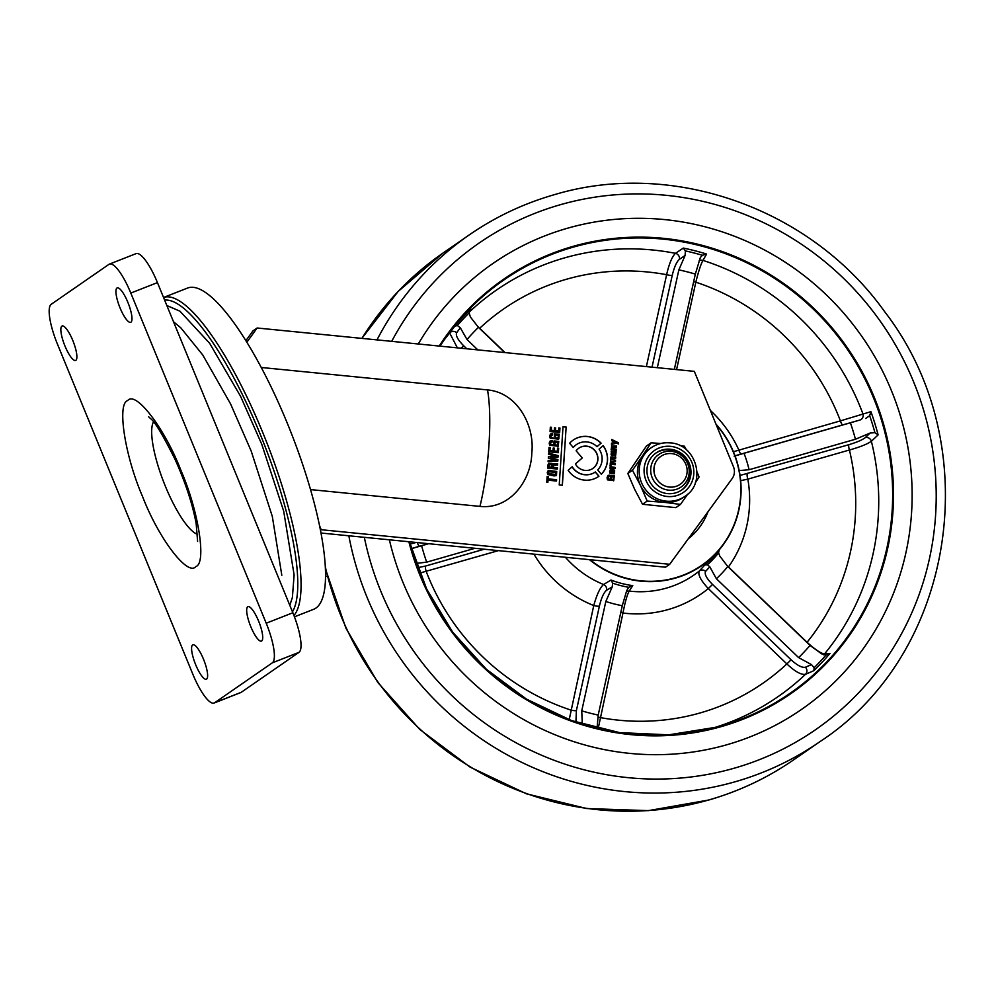 <?xml version="1.0" encoding="UTF-8"?>
<svg xmlns="http://www.w3.org/2000/svg" width="995" height="995" viewBox="0 0 995 995"><rect width="100%" height="100%" fill="white"/><g stroke="black" fill="none" stroke-linecap="round" stroke-linejoin="round"><path stroke-width="1.49" d="M294.458 616.838L313.661 609.288A172.558 43.556 -111.4 0 0 315.95 608.057A172.558 43.556 -111.4 0 0 320.465 530.236A172.558 43.556 -111.4 0 0 319.544 525.658A172.558 43.556 -111.4 0 0 256.859 359.394A172.558 43.556 -111.4 0 0 187.508 288.065L163.541 297.48A172.558 43.556 -111.4 0 1 262.916 432.912A172.558 43.556 -111.4 0 1 293.935 615.495M319.544 525.658L321.211 529.726L669.697 564.289L732.146 478.607A12.326 11.903 55.3 0 0 733.477 466.804L694.323 371.359L257.133 328.002L252.929 330.9L245.864 340.688M261.262 367.478L487.513 389.928C517.238 392.465 534.924 425.549 531.803 452.924C531.268 480.647 509.751 509.664 479.951 506.393L310.527 489.59M572.113 466.842A16.641 16.069 55.3 0 0 595.246 472.053A16.641 16.069 55.3 0 0 595.271 472.028L595.321 471.991A16.641 16.069 55.3 0 0 595.371 471.953L598.953 476.207A22.188 21.43 -124.7 0 1 598.505 476.53A22.188 21.43 -124.7 0 1 584.463 480.125A22.188 21.43 -124.7 0 1 568.145 470.324L572.212 466.754A16.641 16.069 55.3 0 0 595.346 471.978L595.246 472.053M576.13 450.822A12.326 11.903 -124.7 0 1 597.46 455.324A12.326 11.903 -124.7 0 1 575.408 463.956L582.274 457.936L576.13 450.822M592.833 468.458A12.326 11.903 55.3 0 0 586.565 446.233A12.326 11.903 55.3 0 0 578.816 448.198M292.455 611.788A170.083 42.934 -111.4 0 0 260.143 434.094A170.083 42.934 -111.4 0 0 164.635 300.117M321.211 529.726L320.465 530.236M669.697 564.289L665.506 567.2L320.999 533.021M246.847 342.268L257.133 328.002M611.216 466.73L615.072 467.426L614.997 468.67L609.91 468.16L610.644 466.991L609.997 465.312L610.93 465.399L611.104 466.804L614.972 467.501L614.898 468.657M557.809 461.071L548.096 461.68L548.183 460.411L555.981 460.1L548.332 458.173L548.432 456.605L556.242 456.17L548.581 454.367L548.655 453.086L558.17 455.623L558.071 457.066L550.148 457.563L557.909 459.615L557.809 461.071M614.624 470.448L614.189 473.844L609.898 473.197L609.599 471.518L610.333 469.739L612.696 469.677L612.497 472.762L613.927 472.662L613.343 469.739L614.624 470.448L614.562 473.222M611.701 440.723L611.776 439.504L618.529 442.85L618.455 444.019L616.751 443.123L611.452 444.442L611.539 443.173L615.345 442.352L611.701 440.723M554.128 450.946L557.337 451.27L557.536 448.123L558.643 448.235L558.357 452.713L548.742 451.755L549.029 447.402L550.135 447.514L549.937 450.536L553.021 450.847L553.208 448.061L554.314 448.173L554.028 451.021L554.203 448.235L553.195 448.136M614.301 475.685L613.753 480.61L607.398 479.851L607.062 477.699L607.97 475.399L609.363 475.187L608.156 478.918L613.169 479.553L613.517 476.978L611.49 476.767L611.39 478.247L610.569 478.172L610.756 475.324L614.301 475.685L613.554 480.821M609.276 476.555L607.796 477.799L608.044 478.993L613.169 479.553M547.872 465.125L548.693 463.359L552.001 463.521L552.673 465.063L553.183 463.894L557.648 463.608L557.561 465.001L553.531 465.262L553.071 467.302L557.387 467.725L557.299 469.055L547.685 468.098L547.872 465.125M554.563 465.013L553.419 465.337L552.959 467.364L557.275 467.799L557.2 469.043M599.077 449.118L603.169 445.623A22.188 21.43 -124.7 0 1 601.316 474.205L597.721 469.951A16.641 16.069 55.3 0 0 599.077 449.118M555.62 427.949L555.446 430.735L558.643 431.046L558.854 427.9L559.961 428.012L559.675 432.502L550.061 431.544L550.334 427.178L551.454 427.29L551.255 430.325L554.339 430.624L554.513 427.838L555.62 427.949L554.513 427.925M547.275 472.513L548.282 470.399L556.715 471.456L556.255 475.61L553.954 475.908L547.735 474.503L547.275 472.513M566.143 427.029L562.362 485.262L559.227 484.951L563.021 426.718L566.143 427.029L562.262 485.249M548.245 476.68L548.096 478.869L556.603 479.714L556.516 481.033L548.009 480.199L547.872 482.376L546.765 482.264L547.126 476.58L548.245 476.68L547.996 478.943L556.603 479.714M558.767 441.419L558.195 446.245L549.688 445.275L549.178 443.148L550.111 441.046L552.188 440.76L552.101 442.103L550.297 443.198L550.658 444.392L557.449 445.126L557.76 442.663L555.061 442.389L554.961 443.845L553.854 443.733L554.041 440.947L558.767 441.419L558.108 446.332M550.185 443.272L550.745 442.277L550.558 444.454L557.449 445.126M611.577 445.909L616.477 445.947L616.39 447.178L611.9 447.65L612.124 448.521L616.266 449.143L616.179 450.387L611.104 449.877L611.763 445.735M611.788 447.725L612.211 446.954L612.024 448.583L616.154 449.218L616.079 450.374M610.868 457.016L615.756 457.053L615.669 458.285L611.403 458.123L611.179 458.782L611.328 459.59L615.544 460.262L615.457 461.506L610.967 462.016L611.141 462.812L615.333 463.471L615.258 464.715L610.171 464.205L611.054 456.854M611.303 458.185L611.216 459.665L615.432 460.337L615.358 461.493M611.179 461.332L611.042 462.874L615.233 463.546L615.159 464.702M550.372 434.069L552.648 433.621L552.561 434.952L550.757 436.059L551.13 437.24C554.14 438.621 556.553 438.484 558.394 436.842L558.22 435.512L555.521 435.25L555.434 436.705L554.327 436.594L554.501 433.808L559.24 434.28L558.581 439.181L550.148 438.136L549.638 436.009L550.571 433.907M551.068 435.238L551.019 437.315C554.028 438.695 556.454 438.559 558.294 436.917M557.809 438.061L558.394 436.842M573.269 447.501L569.6 443.272A22.188 21.43 -124.7 0 1 573.257 440.051A22.188 21.43 -124.7 0 1 601.104 443.173L597.012 446.668A16.641 16.069 55.3 0 0 573.269 447.501A16.641 16.069 55.3 0 1 576.304 444.678L576.416 444.603M611.278 451.643L616.104 451.618L615.582 455.623L613.082 455.088L612.883 452.538L611.527 453.322L612.211 455.586L611.042 454.839L611.477 451.469M612.883 452.538L611.428 453.397L612.112 455.573M327.305 576.404L325.564 576.229M325.552 572.909L326.435 572.996M610.93 465.399L611.104 466.804M610.01 465.399L610.818 465.473M610.644 466.991L609.985 467.003M557.909 459.615L557.71 461.071M550.148 457.563L557.809 459.69M558.17 455.623L557.971 457.078M548.655 453.185L558.058 455.685M556.242 456.17L548.419 456.668M555.981 460.1L548.183 460.486M612.497 472.762L613.815 472.737M612.696 469.677L612.385 472.836M610.283 469.777L612.597 469.752M611.763 439.628L618.529 442.85M615.345 442.352L611.527 443.223M618.43 442.924L618.355 443.969M557.337 451.27L554.028 451.021M553.021 450.847L549.837 450.611L550.036 447.588L549.016 447.489M558.643 448.235L558.257 452.7M557.536 448.21L558.543 448.31M609.363 475.187L609.176 476.543M610.743 475.411L614.201 475.759M611.49 476.767L611.291 478.247M609.164 476.63L607.796 477.799M552.673 465.063L552.001 463.521M548.643 463.384L551.902 463.595M554.464 465.088L553.419 465.337M557.648 463.608L557.461 465.013M553.071 463.969L557.548 463.682M601.291 474.18A22.188 21.43 55.3 0 0 603.069 445.71M558.643 431.046L555.334 430.81L555.521 428.024M554.339 430.624L551.155 430.387L551.342 427.365L550.334 427.265M559.961 428.012L559.576 432.489M558.842 427.987L559.862 428.086M556.715 471.456L556.491 475.349M548.233 470.436L556.603 471.518M563.008 426.805L566.031 427.104M547.126 476.655L548.133 476.754M548.009 480.199L547.772 482.364M556.503 479.777L556.416 481.033M552.188 440.76L552.001 442.091M550.061 441.096L552.076 440.835M554.028 441.034L558.668 441.494M555.061 442.389L554.862 443.832M598.853 476.282L595.271 472.028M616.477 445.947L616.291 447.165M611.465 445.984L616.365 446.009M610.768 457.091L615.756 457.053M611.179 461.344L610.855 462.09M615.644 457.128L615.569 458.285M559.24 434.28L558.817 438.919M554.501 433.895L559.128 434.355M555.521 435.25L555.334 436.693M552.648 433.621L552.461 434.952M550.272 434.143L552.548 433.696M601.104 443.173L600.992 443.248A22.188 21.43 55.3 0 0 573.207 440.088M600.992 443.248L597 446.668M615.942 453.571L615.482 455.685M615.47 452.8L615.83 453.645M616.104 451.618L615.917 452.849M611.166 451.718L615.992 451.693M612.771 452.613L611.428 453.397M611.141 472.712L610.408 472.401L611.241 472.637M611.776 470.921L610.408 472.401M551.964 467.19L548.78 466.953L549.439 464.516L551.74 464.852L551.964 467.19L548.78 466.953M555.496 474.404L548.556 473.695L548.792 471.667L548.655 473.632L555.421 474.466M613.616 452.613L615.296 453.956L613.766 454.168L613.616 452.613L613.654 454.242L615.196 454.031M610.233 471.705L611.875 470.846L611.751 472.7M610.52 472.326L611.875 470.846M548.842 465.934L548.879 466.879M548.942 465.871L549.439 464.516M555.608 474.329L555.72 472.364L548.705 471.742M615.296 453.956L614.922 454.665M192.595 644.922A18.482 4.664 68.6 0 1 192.843 644.785A18.482 4.664 68.6 0 1 203.739 659.784A18.482 4.664 68.6 0 1 206.612 679.075A18.482 4.664 68.6 0 1 206.363 679.199A18.482 4.664 68.6 0 1 195.468 664.212A18.482 4.664 68.6 0 1 192.595 644.922M247.693 606.801A18.482 4.664 68.6 0 1 247.942 606.676A18.482 4.664 68.6 0 1 258.837 621.664A18.482 4.664 68.6 0 1 261.697 640.954A18.482 4.664 68.6 0 1 261.449 641.091A18.482 4.664 68.6 0 1 250.553 626.091A18.482 4.664 68.6 0 1 247.693 606.801M61.864 326.149A18.482 4.664 68.6 0 1 62.113 326.012A18.482 4.664 68.6 0 1 73.008 341.011A18.482 4.664 68.6 0 1 75.869 360.302A18.482 4.664 68.6 0 1 75.62 360.439A18.482 4.664 68.6 0 1 64.725 345.439A18.482 4.664 68.6 0 1 61.864 326.149M116.95 288.04A18.482 4.664 68.6 0 1 117.199 287.903A18.482 4.664 68.6 0 1 128.094 302.89A18.482 4.664 68.6 0 1 130.954 322.193A18.482 4.664 68.6 0 1 130.718 322.318A18.482 4.664 68.6 0 1 119.81 307.331A18.482 4.664 68.6 0 1 116.95 288.04M214.634 702.756L272.344 662.819A36.977 9.328 -111.4 0 0 266.212 623.218L130.805 293.065A36.977 9.328 -111.4 0 0 109.413 264.098A36.977 9.328 -111.4 0 0 108.928 264.359L51.218 304.283A36.977 9.328 -111.4 0 0 57.349 343.884L192.756 674.038A36.977 9.328 -111.4 0 0 214.149 703.017A36.977 9.328 -111.4 0 0 214.634 702.756L241.275 692.284L298.985 652.359A36.977 9.328 -111.4 0 0 292.853 612.758L157.446 282.605A36.977 9.328 -111.4 0 0 136.054 253.638L109.413 264.098M214.149 703.017L240.79 692.545A36.977 9.328 -111.4 0 0 241.275 692.284M197.595 534.352A61.628 15.559 68.6 0 1 163.951 482.699A61.628 15.559 68.6 0 1 153.454 421.967M687.744 494.117L680.493 504.415L664.399 502.351A29.576 28.569 -124.7 0 1 640.394 485.274A29.576 28.569 -124.7 0 1 642.335 456.17L651.066 442.837L646.414 446.046L627.833 473.483L632.472 470.274L642.335 456.17A29.576 28.569 55.3 0 1 649.511 448.907L651.252 447.7A29.576 28.569 55.3 0 0 640.282 479.117A29.576 28.569 55.3 0 0 666.153 501.144A29.576 28.569 55.3 0 0 684.921 496.356C707.072 482.774 696.301 444.031 670.157 442.874C663.255 442.24 656.949 443.857 651.252 447.7A29.576 28.569 55.3 0 1 670.021 442.912M667.483 493.607A22.537 21.766 55.3 0 0 681.786 489.95A22.537 21.766 55.3 0 0 690.144 466.021A22.537 21.766 55.3 0 0 670.431 449.242A22.537 21.766 55.3 0 0 656.14 452.887A22.537 21.766 55.3 0 0 647.782 476.829A22.537 21.766 55.3 0 0 667.483 493.607M681.339 490.249A22.537 21.766 55.3 0 0 689.187 466.356A22.537 21.766 55.3 0 0 669.56 449.839A22.537 21.766 55.3 0 0 655.705 453.198M680.493 504.415L675.841 507.637L642.546 504.278L647.198 501.07L640.394 485.274L632.472 470.274M642.546 504.278L634.623 489.266L627.833 473.483M686.426 449.852L684.361 446.183L679.66 445.499M660.829 443.459L651.066 442.837M697.072 471.991L699.075 476.978L695.343 482.774M684.921 496.356L683.167 497.562A29.576 28.569 -124.7 0 1 664.399 502.351L647.198 501.07M668.453 486.941A17.002 16.43 -124.7 0 1 654.051 467.687A17.002 16.43 -124.7 0 1 672.62 453.72A17.002 16.43 -124.7 0 1 687.023 472.973A17.002 16.43 -124.7 0 1 668.453 486.941M667.545 490A19.726 19.054 -124.7 0 1 651.277 474.901A19.726 19.054 -124.7 0 1 658.74 454.516A19.726 19.054 -124.7 0 1 672.371 451.469A19.726 19.054 -124.7 0 1 688.639 466.555A19.726 19.054 -124.7 0 1 681.177 486.953A19.726 19.054 -124.7 0 1 667.545 490M726.959 744.72A271.15 261.921 55.3 0 0 801.46 709.472A271.15 261.921 55.3 0 0 884.157 374.369A271.15 261.921 55.3 0 0 567.411 228.253A271.15 261.921 55.3 0 0 492.911 263.501A271.15 261.921 55.3 0 0 418.286 343.984A271.15 261.921 55.3 0 1 492.911 263.501A271.15 261.921 55.3 0 1 567.411 228.253A271.15 261.921 55.3 0 1 884.157 374.369A271.15 261.921 55.3 0 1 801.46 709.472A271.15 261.921 55.3 0 1 726.959 744.72A271.15 261.921 55.3 0 1 389.381 539.8A271.15 261.921 55.3 0 0 726.959 744.72M715.94 424.057A96.154 92.883 -124.7 0 1 719.882 549.066A96.154 92.883 -124.7 0 1 675.431 578.095A96.154 92.883 -124.7 0 1 589.438 559.65M569.19 719.708L593.754 605.545C596.789 594.624 600.06 587.622 603.579 584.513L611.005 580.035A97.721 94.388 55.3 0 0 632.758 585.62L629.213 591.092C627.211 594.562 625.134 601.875 622.957 613.032L598.182 728.514M590.047 559.712A95.868 92.61 55.3 0 0 675.394 577.784A95.868 92.61 55.3 0 0 716.176 424.641M708.042 511.679A66.553 64.289 -124.7 0 1 688.217 538.88M806.933 642.434L807.069 642.285C815.415 649.797 821.236 653.678 824.532 653.902L829.967 653.416A249.446 240.952 -124.7 0 1 813.86 670.68L805.527 674.287A4.925 4.589 66.7 0 0 805.415 667.222L811.485 664.61L798.649 657.62L716.388 578.717L709.783 566.802L705.617 571.379C704.236 574.028 706.537 578.381 712.507 584.438L791.075 659.797C797.343 665.468 802.119 667.943 805.415 667.222M469.23 312.131A247.295 238.862 -124.7 0 1 564.364 257.941A247.295 238.862 -124.7 0 1 675.481 253.339A4.925 4.565 -124.2 0 1 679.398 259.322C676.637 261.784 674.249 267.083 672.272 275.229A4.925 0.945 12.4 0 1 666.625 274.695C669.075 263.799 672.023 256.685 675.481 253.339L683.304 248.078A249.446 240.952 -124.7 0 1 706.599 254.048L702.967 260.404A247.295 238.862 -124.7 0 1 862.901 413.796A4.925 4.652 -105.3 0 1 859.854 420.052L842.815 424.877A4.925 1.219 74 0 1 840.414 420.873L870.911 411.656A249.446 240.952 -124.7 0 1 878.1 434.902L871.371 441.245A4.925 4.577 47 0 0 865.277 437.601L870.19 433.012L855.451 439.243L749.086 469.727L738.613 470.635M476.978 325.489L479.553 328.425M577.249 723.079L582.237 722.407L581.739 710.853A230.255 222.407 55.3 0 0 598.194 715.082L622.285 605.681A116.253 112.286 -124.7 0 1 605.831 601.465L612.223 586.901L606.589 590.234A4.925 4.602 59.5 0 0 603.579 584.513A99.425 96.03 55.3 0 1 565.396 557.262M581.739 710.853L605.831 601.465M417.614 567.735L425.673 566.006A4.925 1.219 -106 0 0 426.158 571.341A227.644 219.895 55.3 0 0 570.744 710.02A4.925 0.945 -167.6 0 0 576.391 710.567L575.918 722.096M533.942 554.14A119.089 115.034 -124.7 0 0 593.754 605.545A4.925 0.945 -167.6 0 0 599.4 606.079L576.391 710.567M606.589 590.234C603.803 592.522 601.415 597.808 599.4 606.079M622.285 605.681L626.701 590.62L628.79 587.299A99.4 96.017 -124.7 0 1 612.684 583.169L612.223 586.901M612.684 583.169L611.005 580.035M628.79 587.299L632.758 585.62M626.402 591.664A4.925 4.751 -147.8 0 1 629.213 591.092A99.425 96.03 55.3 0 0 666.439 588.095A99.425 96.03 55.3 0 0 699.323 571.006L704.796 564.973A97.721 94.388 55.3 0 0 716.3 553.382L719.882 549.066M798.649 657.62A230.255 222.407 55.3 0 0 810.042 645.419L727.768 566.503A116.253 112.286 -124.7 0 1 716.388 578.717M719.186 549.899L718.589 552.81L719.795 556.068L727.768 566.503M718.589 552.81A99.4 96.017 -124.7 0 1 707.457 564.75L709.783 566.802M705.617 571.379A4.925 4.639 42.4 0 0 699.323 571.006C697.632 574.401 700.617 580.259 708.303 588.567L712.507 584.438M707.457 564.75L704.796 564.973M855.451 439.243A230.255 222.407 55.3 0 0 850.377 422.8L744.011 453.297A116.253 112.286 -124.7 0 1 749.086 469.727M734.148 456.17L744.011 453.297M740.044 475.436L848.934 444.678C856.919 442.253 862.366 439.902 865.277 437.601M700.331 257.581L695.331 274.098A230.255 222.407 55.3 0 0 678.864 269.869L657.322 367.69M695.331 274.098L674.336 369.381M457.377 347.864L449.69 333.002L454.752 326.236A249.446 240.952 -124.7 0 1 470.859 308.972L469.13 312.903L470.399 316.995L478.408 327.33A230.255 222.407 55.3 0 0 467.016 339.531L477.811 349.892M478.408 327.33L504.701 352.553M411.694 548.606L421.606 545.708A230.255 222.407 55.3 0 0 426.681 562.15L416.047 563.431M421.606 545.708L428.634 543.705M426.681 562.15L474.988 548.295M419.679 573.108L498.433 550.621M417.278 542.573A4.925 1.219 -106 0 0 419.554 546.205L411.308 548.593M410.052 544.066L416.159 542.462M443.372 341.011A247.295 238.862 -124.7 0 1 449.69 333.002A4.925 4.639 -143.3 0 1 456.655 332.716C455.474 335.477 457.824 339.83 463.695 345.787L461.12 348.238M467.016 339.531L460.324 327.803L456.655 332.716M454.752 326.236L457.364 325.514L460.324 327.803M470.859 308.972L469.391 311.447M678.864 269.869L685.082 255.466L679.398 259.322M683.304 248.078L685.393 250.902L685.082 255.466M706.599 254.048L702.408 255.28A247.705 239.273 55.3 0 0 685.393 250.902M700.38 257.494L702.408 255.28M733.414 451.73L840.414 420.873A227.644 219.895 55.3 0 0 695.828 282.194C698.515 271.324 700.89 264.061 702.967 260.404A4.925 4.714 30 0 0 699.186 260.814M676.575 369.605L695.828 282.194A4.925 0.945 12.4 0 1 693.689 281.523M842.815 424.877L741.225 454.006A4.925 1.219 74 0 1 738.825 449.989A119.089 115.034 -124.7 0 0 710.343 410.425M741.225 454.006L735.019 455.797M850.377 422.8L859.854 420.052M870.911 411.656L869.667 415.711L865.7 418.46M878.1 434.902L874.928 432.701A247.705 239.273 55.3 0 0 869.667 415.711M870.19 433.012L874.928 432.701M823.524 654.809A4.925 4.813 -95.5 0 0 824.532 653.902A247.295 238.862 -124.7 0 0 871.371 441.245C867.429 444.068 860.115 446.991 849.419 450.014A4.925 1.219 74 0 1 848.934 444.678M727.121 565.658L807.069 642.285A227.644 219.895 55.3 0 0 849.419 450.014L747.83 479.13A4.925 1.219 74 0 1 747.344 473.794M728.352 567.063L728.489 566.914A119.089 115.034 -124.7 0 0 747.83 479.13L740.666 480.66M810.042 645.419L821.559 653.814L825.937 655.12L829.967 653.416M826.186 655.096L825.937 655.12A247.705 239.273 55.3 0 1 814.159 667.744L813.86 670.68M811.485 664.61L814.159 667.744M711.45 728.502A247.295 238.862 -124.7 0 0 805.527 674.287C801.298 675.083 795.08 671.637 786.871 663.926L791.075 659.797M597.062 728.24L598.194 715.082M597.97 716.91A4.925 0.945 -167.6 0 0 599.935 717.519A227.644 219.895 55.3 0 0 786.871 663.926L708.303 588.567A119.089 115.034 -124.7 0 1 622.957 613.032A4.925 0.945 -167.6 0 1 620.818 612.36M582.237 722.407L581.951 724.061M479.951 506.393A83.319 16.666 -84.3 0 0 488.98 444.529A83.319 16.666 -84.3 0 0 487.513 389.928M127.733 400.55C135.768 390.388 164.809 428.509 180.903 470.324C198.652 510.995 206.798 563.568 195.828 566.565C187.781 576.714 158.74 538.606 142.658 496.791C124.91 456.108 116.763 403.547 127.733 400.55M292.853 612.758L266.212 623.218M272.344 662.819L298.985 652.359M130.805 293.065L157.446 282.605M670.63 446.357A25.472 24.601 55.3 0 0 644.126 468.919A25.472 24.601 55.3 0 0 667.297 496.493A25.472 24.601 55.3 0 0 693.789 473.918A25.472 24.601 55.3 0 0 670.63 446.357M361.844 338.387L398.099 291.498L443.011 253.053A308.127 297.629 55.3 0 0 361.919 338.387M325.328 566.901A308.127 297.629 55.3 0 0 708.987 799.905A308.127 297.629 55.3 0 0 793.649 759.844L819.88 741.698A308.127 297.629 -124.7 0 1 735.218 781.747A308.127 297.629 -124.7 0 1 348.847 535.783M376.993 339.892A308.127 297.629 -124.7 0 1 469.254 234.907C495.311 216.91 523.606 203.527 554.14 194.746C672.222 159.076 811.062 208.316 884.679 311.721C987.276 444.355 956.058 652.931 819.88 741.698M364.332 537.325A295.801 285.727 55.3 0 0 734.223 768.202A295.801 285.727 55.3 0 0 922.8 407.477A295.801 285.727 55.3 0 0 560.16 204.771A295.801 285.727 55.3 0 0 391.707 341.347M705.965 730.056L717.034 727.084L668.764 734.832L619.636 732.631L571.59 720.591L526.566 699.174L486.368 669.262L452.601 632.024L426.619 588.953L409.467 541.802A251.374 242.805 55.3 0 0 717.034 727.084A251.374 242.805 55.3 0 0 721.002 725.989A251.374 242.805 55.3 0 0 881.259 419.442A251.374 242.805 55.3 0 0 573.083 247.183A251.374 242.805 55.3 0 0 446.668 336.298A251.374 242.805 55.3 0 0 439.977 346.136L446.668 336.298L439.989 345.613M439.23 346.061A252.108 243.526 -124.7 0 1 573.008 246.387A252.108 243.526 -124.7 0 1 882.092 419.156A252.108 243.526 -124.7 0 1 721.363 726.586A252.108 243.526 -124.7 0 1 408.87 541.74M646.377 366.608L666.625 274.695A227.644 219.895 55.3 0 0 566.304 279.296A227.644 219.895 55.3 0 0 479.689 328.275L505.037 352.591M425.673 566.006L484.229 549.215M428.397 543.68L419.554 546.205M463.695 345.787L466.829 348.797M469.13 312.903A247.705 239.273 55.3 0 0 457.364 325.514M672.272 275.229L652.024 367.167M148.628 416.743L150.743 418.783C154.909 421.805 162.969 435.238 174.921 459.081C185.431 482.426 192.52 503.943 196.177 523.656L197.607 541.454M166.849 305.527L179.946 311.186L209.646 343.287L240.529 396.234L261.747 444.218L283.687 511.144L294.122 574.936L292.381 597.485L289.806 605.321M173.478 321.708L180.804 327.828L202.744 354.979L230.529 403.833L251.188 451.046L272.307 516.405L281.809 575.284M325.427 568.891L345.949 628.255L377.851 682.533L419.778 729.459L470.013 767.07L526.442 793.811L586.739 808.537L648.367 810.639L708.751 800.017C739.285 791.224 767.58 777.841 793.649 759.844M443.011 253.053L469.254 234.907"/></g></svg>
